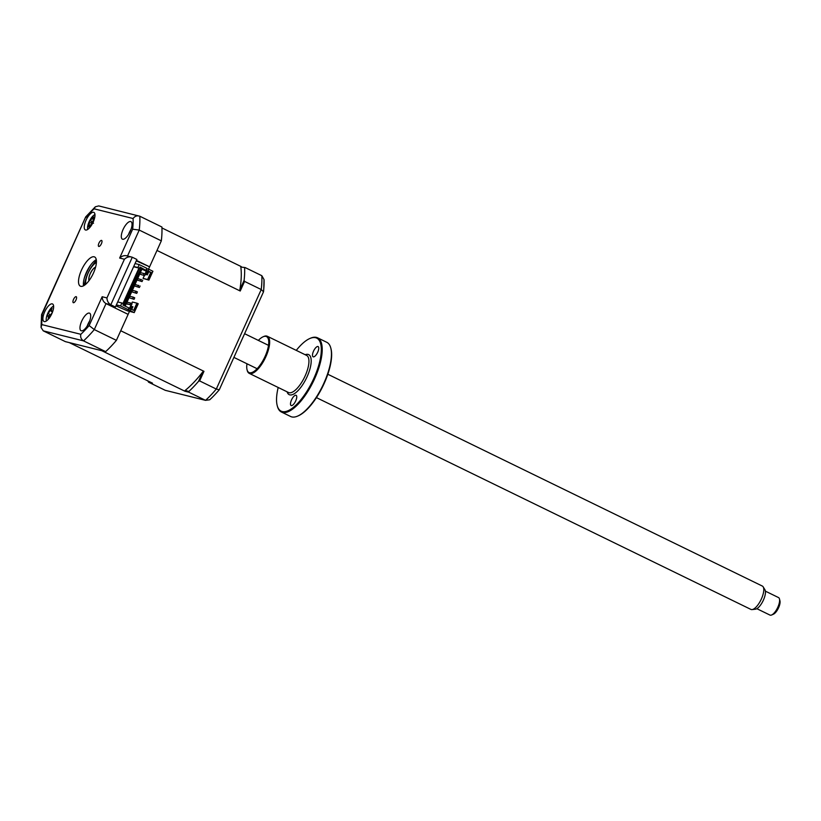 <?xml version="1.0" encoding="UTF-8"?>
<svg xmlns="http://www.w3.org/2000/svg" width="821" height="821" viewBox="0 0 821 821"><rect width="100%" height="100%" fill="white"/><g stroke="black" fill="none" stroke-linecap="round" stroke-linejoin="round"><path stroke-width="1.23" d="M130.672 221.537A9.749 3.623 -64 0 0 123.242 229.151A9.749 3.623 -64 0 0 122.401 239.157A9.749 3.623 -64 0 0 122.668 239.25A9.749 3.623 -64 0 0 130.098 231.635A9.749 3.623 -64 0 0 130.939 221.629A9.749 3.623 -64 0 0 130.672 221.537M131.032 229.357A9.749 3.623 -64 0 0 128.548 234.467M101.537 240.399A3.335 1.242 -64 0 0 99.002 243.006A3.335 1.242 -64 0 0 98.715 246.423A3.335 1.242 -64 0 0 98.807 246.454A3.335 1.242 -64 0 0 101.342 243.858A3.335 1.242 -64 0 0 101.63 240.43A3.335 1.242 -64 0 0 101.537 240.399M76.137 296.668A3.335 1.242 -64 0 0 73.592 299.275A3.335 1.242 -64 0 0 73.305 302.692A3.335 1.242 -64 0 0 73.397 302.723A3.335 1.242 -64 0 0 75.932 300.117A3.335 1.242 -64 0 0 76.23 296.699A3.335 1.242 -64 0 0 76.137 296.668M93.615 212.311A9.749 3.623 -64 0 0 86.184 219.925A9.749 3.623 -64 0 0 85.343 229.931A9.749 3.623 -64 0 0 85.61 230.034A9.749 3.623 -64 0 0 93.04 222.409A9.749 3.623 -64 0 0 93.881 212.403A9.749 3.623 -64 0 0 93.615 212.311M52.267 303.873A9.749 3.623 -64 0 0 44.847 311.487A9.749 3.623 -64 0 0 43.995 321.493A9.749 3.623 -64 0 0 44.272 321.596A9.749 3.623 -64 0 0 51.692 313.971A9.749 3.623 -64 0 0 52.544 303.965A9.749 3.623 -64 0 0 52.267 303.873M89.325 313.088A9.749 3.623 -64 0 0 81.905 320.713A9.749 3.623 -64 0 0 81.053 330.719A9.749 3.623 -64 0 0 81.33 330.812A9.749 3.623 -64 0 0 88.75 323.197A9.749 3.623 -64 0 0 89.602 313.191A9.749 3.623 -64 0 0 89.325 313.088M89.694 320.919A9.749 3.623 -64 0 0 87.2 326.029M94.138 256.799A16.246 6.045 -64 0 0 81.761 269.493A16.246 6.045 -64 0 0 80.355 286.17A16.246 6.045 -64 0 0 80.797 286.334A16.246 6.045 -64 0 0 93.184 273.629A16.246 6.045 -64 0 0 94.589 256.952A16.246 6.045 -64 0 0 94.138 256.799M96.273 259.703A16.246 6.045 -64 0 0 86.913 271.289A16.246 6.045 -64 0 0 83.547 285.8M106.946 297.931L124.423 259.241L119.64 258.051L132.653 229.213A82.859 30.818 -64 0 0 133.105 218.519L94.107 208.821L95.339 206.779L85.733 216.857L42.282 313.909A82.859 30.818 -64 0 0 41.83 324.603L80.827 334.301A82.859 30.818 -64 0 0 89.15 325.578L102.163 296.74L106.946 297.931C107.079 300.999 108.372 303.277 110.804 304.786L106.022 303.596C103.59 302.097 102.297 299.809 102.163 296.74M95.339 206.779L98.725 205.917L139.816 216.231A87.734 32.635 116 0 1 139.231 230.065L127.532 255.957M124.423 259.241C126.968 256.963 129.585 256.296 132.284 257.24L136.891 259.477L115.412 307.033L110.64 305.843L128.127 314.371L116.397 340.346A87.734 32.635 116 0 1 105.632 351.645L65.352 341.628L43.256 330.853L41.05 327.425L41.573 314.71L42.282 313.909M115.412 307.033L110.804 304.786L132.284 257.24L126.639 255.742M110.64 305.843L106.022 303.596L94.292 329.58L89.15 325.578M136.471 260.421L149.596 266.815L136.265 260.852M116.397 340.346L94.292 329.58A87.734 32.635 116 0 1 83.537 340.879C81.115 339.319 80.212 337.123 80.827 334.301M105.632 351.645L83.537 340.879L43.256 330.853M132.653 229.213L139.231 230.065L161.327 240.84A87.734 32.635 116 0 0 161.911 227.007L139.816 216.231C137.107 215.318 134.87 216.077 133.105 218.519M119.64 258.051C122.185 255.772 124.802 255.105 127.501 256.049M161.327 240.84L149.596 266.815M41.05 327.425L41.83 324.603M96.396 260.719A19.499 7.256 -64 0 0 84.419 285.277M84.255 278.309A27.616 10.273 116 0 1 90.803 264.875M141.233 279.735L137.836 278.565L137.169 280.043L142.054 281.582L137.169 280.043M141.366 279.438L140.699 280.915M142.721 280.105L142.054 281.582M138.564 285.636L135.167 284.466L134.5 285.944L139.385 287.483L134.5 285.944M138.698 285.349L138.031 286.827M140.052 286.006L139.385 287.483M136.717 293.395L137.384 291.917L136.029 291.26L132.509 290.377L131.842 291.855L136.717 293.395L131.842 291.855M136.029 291.26L135.362 292.738M134.049 299.306L134.716 297.828L133.361 297.161L129.841 296.289L129.174 297.766L134.049 299.306L129.174 297.766M133.361 297.161L132.694 298.639M144.722 275.671L145.389 274.193L144.034 273.537L140.504 272.654L139.837 274.132L144.722 275.671L139.837 274.132M144.034 273.537L143.367 275.014M131.381 305.207L132.048 303.729L130.693 303.072L130.026 304.55L131.381 305.207L127.994 304.037M130.693 303.072L127.173 302.19L126.506 303.667L130.026 304.55M202.777 371.892L203.967 371.318L199.626 380.923L198.518 381.334L202.777 371.892A81.556 30.336 -64 0 1 185.074 390.488L184.982 391.258L188.871 392.222L205.548 400.35A87.734 32.635 -64 0 0 216.303 389.051L261.232 289.536L263.51 291.814A85.292 31.732 -64 0 0 263.757 289.372A85.292 31.732 -64 0 0 264.034 279.571L261.827 275.702L245.151 267.574L240.82 267.03L245.151 267.574M188.871 392.222L188.892 391.443A87.734 32.635 -64 0 0 198.518 381.334M199.626 380.923L216.303 389.051L219.289 389.759L263.51 291.814M149.186 381.56L148.016 381.272L148.591 382.196L165.267 390.324L205.548 400.35L209.745 399.776A85.292 31.732 -64 0 0 210.094 399.447A85.292 31.732 -64 0 0 219.289 389.759M184.982 391.258L101.742 350.68L69.241 342.593L152.48 383.161L148.591 382.196M116.387 304.899L120.543 305.935L134.234 312.606L127.953 310.913M115.946 305.853L127.902 311.026M131.688 303.554L132.376 302.025L136.912 303.154L133.7 310.276M134.234 312.606L138.236 303.749L136.912 303.154M132.817 306.992L130.775 306.233L129.697 308.614M131.863 306.756L130.888 308.912M131.771 309.332L132.93 306.767L130.775 306.233M129.431 308.552L130.98 305.104M140.832 268.641L141.941 269.124L125.223 306.141M125.008 306.028L141.694 269.062M124.135 305.607L140.853 268.59L139.981 268.169M123.263 305.186L140.073 267.071L146.251 270.52L148.078 270.971L148.837 269.278L147.021 268.816L146.251 270.52M133.72 266.497L137.887 267.533L139.221 264.578L146.805 268.282L146.046 269.976M148.078 270.971L151.598 272.685L148.365 279.848L148.909 280.115L143.039 278.401L144.322 275.569M148.837 269.278L152.911 271.258L148.909 280.115M145.317 274.368L147.328 274.861L148.663 271.915L146.507 271.371L145.266 274.132M148.56 272.141L147.595 271.905L146.364 274.625M146.097 274.563L147.349 271.782M147.595 271.905L146.507 271.371M145.019 274.019L146.271 271.238L141.941 269.124M151.598 272.685L150.818 272.367L147.585 279.53L143.039 278.401M150.818 272.367L146.271 271.238M147.585 279.53L148.365 279.848M128.138 309.63L128.907 307.937L122.945 305.022L140.073 267.071M137.692 303.483L134.459 310.646L128.743 308.286M130.939 308.922L130.17 310.625M128.353 310.174L129.113 308.47M137.887 267.533L138.965 268.067L122.965 303.503L121.877 302.98L120.543 305.935M117.721 301.943L121.877 302.98M133.618 266.733L138.965 268.067M135.055 263.541L139.221 264.578M148.519 269.196L156.985 250.446L240.225 291.014L239.855 289.792A81.556 30.336 -64 0 0 240.82 267.03M203.967 371.318L120.728 330.74L129.461 311.416M261.827 275.702A87.734 32.635 -64 0 1 261.232 289.536L244.566 281.408L244.114 280.351A87.734 32.635 -64 0 0 244.637 267.974M244.566 281.408L240.225 291.014M244.114 280.351L239.855 289.792M161.953 227.951L241.261 266.609M188.892 391.443L185.074 390.488M127.86 304.334L126.506 303.667M263.757 289.372L264.034 279.571M205.548 400.35L165.267 390.324M53.622 306.182A8.774 3.263 -64 0 0 53.129 306.397A8.774 3.263 -64 0 0 49.322 310.461A8.774 3.263 -64 0 0 47.125 314.956A8.774 3.263 -64 0 0 46.407 320.98M49.414 318.168L48.265 318.774A22.198 19.93 -145.8 0 1 48.336 317.08L47.71 315.582A22.198 6.712 180 0 0 47.146 316.116L47.7 314.084A22.198 11.258 32.2 0 1 48.316 313.365L50.102 310.595A22.198 19.93 -145.8 0 1 50.892 309.137L52.051 308.522A22.198 15.373 78.8 0 0 51.364 309.928L51.99 311.416A22.198 11.258 32.2 0 1 52.78 311.251M49.742 315.746L47.71 315.582M51.939 313.448A22.198 6.712 180 0 0 51.384 313.643L49.588 316.413A22.198 15.373 78.8 0 0 49.445 317.84M50.102 314.895L48.316 313.365M51.148 310.943L50.102 310.595M49.476 317.46L48.336 317.08M52.39 312.339L51.313 311.323L52.554 311.908M93.163 218.827L92.321 218.427A22.198 22.064 -84.1 0 1 93.43 216.96L94.251 217.257A22.198 17.518 112.5 0 0 93.214 218.755L93.03 221.27A22.198 3.038 40.1 0 1 93.45 221.485M92.876 221.157L93.399 221.608L92.876 221.157M92.393 223.692A22.198 1.509 -169.7 0 1 91.952 223.558L90.064 225.457A22.198 17.518 112.5 0 0 89.561 227.222L88.75 226.924A22.198 22.064 -84.1 0 1 89.171 225.128L89.356 222.614A22.198 1.509 -169.7 0 1 89.068 222.429L90.053 220.336A22.198 3.038 40.1 0 1 90.433 220.315L92.321 218.427M90.053 220.336L93.532 223.25L89.068 222.429M92.927 222.645L90.433 220.315M90.033 225.539L89.171 225.128M92.691 223.127L89.356 222.614M94.959 214.62A8.774 3.263 -64 0 0 90.659 218.899A8.774 3.263 -64 0 0 88.473 223.394A8.774 3.263 -64 0 0 87.755 229.418M93.43 216.96L93.522 217.473M96.396 262.412A13.649 5.08 -64 0 0 88.596 272.11A13.649 5.08 -64 0 0 85.764 284.24M88.996 280.669A7.964 2.966 116 0 1 90.505 273.044A7.964 2.966 116 0 1 95.575 267.153M769.882 615.032A9.749 3.623 -64 0 0 769.975 615.083A9.749 3.623 -64 0 0 771.637 614.991A9.749 3.623 -64 0 0 777.508 607.909A9.749 3.623 -64 0 0 779.468 598.93A9.749 3.623 -64 0 0 778.606 597.606A9.749 3.623 -64 0 0 778.513 597.565A9.749 3.623 -64 0 0 778.421 597.514M750.805 609.346A13.003 4.834 -64 0 0 750.928 609.418A13.003 4.834 -64 0 0 752.087 609.593A13.003 4.834 -64 0 0 760.964 599.853A13.003 4.834 -64 0 0 763.171 586.851A13.003 4.834 -64 0 0 762.442 586.112A13.003 4.834 -64 0 0 762.319 586.05A13.003 4.834 -64 0 0 762.186 585.989M779.468 598.93L779.95 600.828A8.128 3.017 116 0 1 778.318 608.31A8.128 3.017 116 0 1 773.423 614.2L771.637 614.991M763.171 586.851L764.936 589.745A11.125 4.136 116 0 1 763.048 600.869A11.125 4.136 116 0 1 755.453 609.203L752.087 609.593M95.544 267.297A7.8 2.904 -64 0 0 90.556 273.065A7.8 2.904 -64 0 0 89.079 280.546M291.281 405.584A5.685 2.114 -64 0 0 295.611 401.141A5.685 2.114 -64 0 0 296.104 395.301A5.685 2.114 -64 0 0 295.95 395.25A5.685 2.114 -64 0 0 291.619 399.694A5.685 2.114 -64 0 0 291.127 405.523A5.685 2.114 -64 0 0 291.281 405.584M281.387 411.998L290.634 416.504A41.266 15.353 -64 0 0 291.773 416.914A41.266 15.353 -64 0 0 297.674 416.083A41.266 15.353 -64 0 0 322.509 386.127A41.266 15.353 -64 0 0 330.812 348.114A41.266 15.353 -64 0 0 326.799 342.306L317.553 337.8A41.266 15.353 116 0 1 313.971 380.154A41.266 15.353 116 0 1 282.527 412.409A41.266 15.353 116 0 1 281.387 411.998A41.266 15.353 116 0 1 277.375 406.19L277.18 405.43A40.619 15.106 -64 0 0 282.25 411.557A40.619 15.106 -64 0 0 313.868 378.348A40.619 15.106 -64 0 0 315.592 337.708A40.619 15.106 -64 0 0 309.784 338.529A40.619 15.106 -64 0 0 296.268 350.382M309.784 338.529L310.502 338.211A41.266 15.353 116 0 1 316.403 337.39A41.266 15.353 116 0 1 317.553 337.8M278.186 387.481A40.619 15.106 -64 0 0 277.18 405.43M263.079 336.795L263.798 336.477A20.638 7.676 116 0 1 266.753 336.066A20.638 7.676 116 0 1 267.328 336.271A20.638 7.676 116 0 1 265.532 357.453A20.638 7.676 116 0 1 249.81 373.576A20.638 7.676 116 0 1 249.245 373.37A20.638 7.676 116 0 1 247.234 370.466L247.039 369.707A19.981 7.43 -64 0 0 249.543 372.724A19.981 7.43 -64 0 0 265.091 356.386A19.981 7.43 -64 0 0 265.942 336.394A19.981 7.43 -64 0 0 263.079 336.795A19.981 7.43 -64 0 0 258.358 340.397M246.967 363.765A19.981 7.43 -64 0 0 247.039 369.707M313.283 356.858A5.685 2.114 -64 0 0 317.614 352.414A5.685 2.114 -64 0 0 318.107 346.575A5.685 2.114 -64 0 0 317.953 346.513A5.685 2.114 -64 0 0 313.622 350.957A5.685 2.114 -64 0 0 313.129 356.796A5.685 2.114 -64 0 0 313.283 356.858M330.812 348.114L331.007 348.874A40.619 15.106 116 0 1 322.838 386.291A40.619 15.106 116 0 1 298.392 415.775L297.674 416.083M94.107 208.821A82.859 30.818 -64 0 0 85.794 217.555M249.245 373.37L288.53 392.52A20.638 7.676 -64 0 0 289.105 392.725A20.638 7.676 -64 0 0 304.817 376.603A20.638 7.676 -64 0 0 306.613 355.421L267.328 336.271M305.176 354.723A22.259 8.282 116 0 1 308.06 354.405A22.259 8.282 116 0 1 307.116 376.675A22.259 8.282 116 0 1 289.792 394.87A22.259 8.282 116 0 1 287.093 391.822M41.645 314.484L85.682 216.929M49.322 310.461A22.742 22.742 0 0 0 47.125 314.956M90.659 218.899A22.742 22.742 0 0 0 88.473 223.394M778.513 597.565L765.398 591.161M762.319 586.05L327.815 374.253M268.508 345.354L244.596 333.695M750.928 609.418L316.424 397.621M257.117 368.711L233.893 357.392M769.975 615.083L756.849 608.689"/></g></svg>
